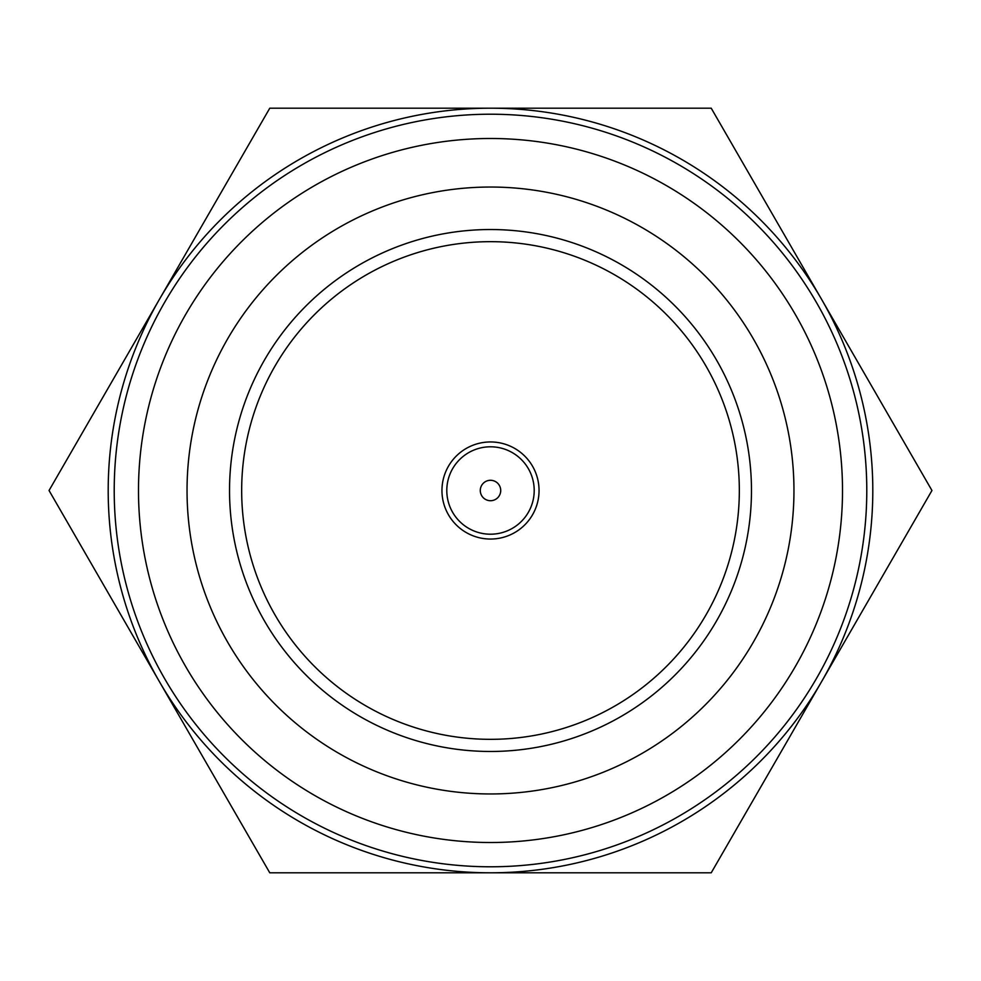 <?xml version="1.0" encoding="UTF-8"?>
<svg xmlns="http://www.w3.org/2000/svg" width="981" height="981" viewBox="0 0 981 981"><rect width="100%" height="100%" fill="white"/><g stroke="black" fill="none" stroke-linecap="round" stroke-linejoin="round"><path stroke-width="1.47" d="M490.5 842.507A352.007 352.007 0 0 0 842.507 490.5A352.007 352.007 0 0 0 490.5 138.493A352.007 352.007 0 0 0 138.493 490.5A352.007 352.007 0 0 0 490.5 842.507M490.5 114.213A376.287 376.287 0 0 1 866.787 490.5A376.287 376.287 0 0 1 490.5 866.787A376.287 376.287 0 0 1 114.213 490.5A376.287 376.287 0 0 1 490.5 114.213M490.5 441.953A48.547 48.547 0 0 0 441.953 490.5A48.547 48.547 0 0 0 490.5 539.047A48.547 48.547 0 0 0 539.047 490.5A48.547 48.547 0 0 0 490.5 441.953M490.5 229.529A260.971 260.971 0 0 1 751.471 490.5A260.971 260.971 0 0 1 490.5 751.471A260.971 260.971 0 0 1 229.529 490.5A260.971 260.971 0 0 1 490.5 229.529M490.5 187.04A303.46 303.46 0 0 0 187.04 490.5A303.46 303.46 0 0 0 490.5 793.96A303.46 303.46 0 0 0 793.96 490.5A303.46 303.46 0 0 0 490.5 187.04M490.5 241.669A248.831 248.831 0 0 0 241.669 490.5A248.831 248.831 0 0 0 490.5 739.331A248.831 248.831 0 0 0 739.331 490.5A248.831 248.831 0 0 0 490.5 241.669M490.5 108.192A382.308 382.308 0 0 1 821.588 681.648A382.308 382.308 0 0 1 159.412 681.648A382.308 382.308 0 0 1 490.5 108.192L711.225 108.192L931.95 490.5L711.225 872.808L269.775 872.808L49.05 490.5L269.775 108.192L490.5 108.192M534.204 490.5A43.704 43.704 0 0 1 490.5 534.204A43.704 43.704 0 0 1 446.796 490.5A43.704 43.704 0 0 1 490.5 446.796A43.704 43.704 0 0 1 534.204 490.5M500.715 490.5A10.215 10.215 0 0 1 490.5 500.715A10.215 10.215 0 0 1 480.285 490.5A10.215 10.215 0 0 1 490.5 480.285A10.215 10.215 0 0 1 500.715 490.5M159.412 299.352L269.775 108.192L711.225 108.192M159.412 681.648L49.05 490.5M821.588 681.648L711.225 872.808"/></g></svg>
